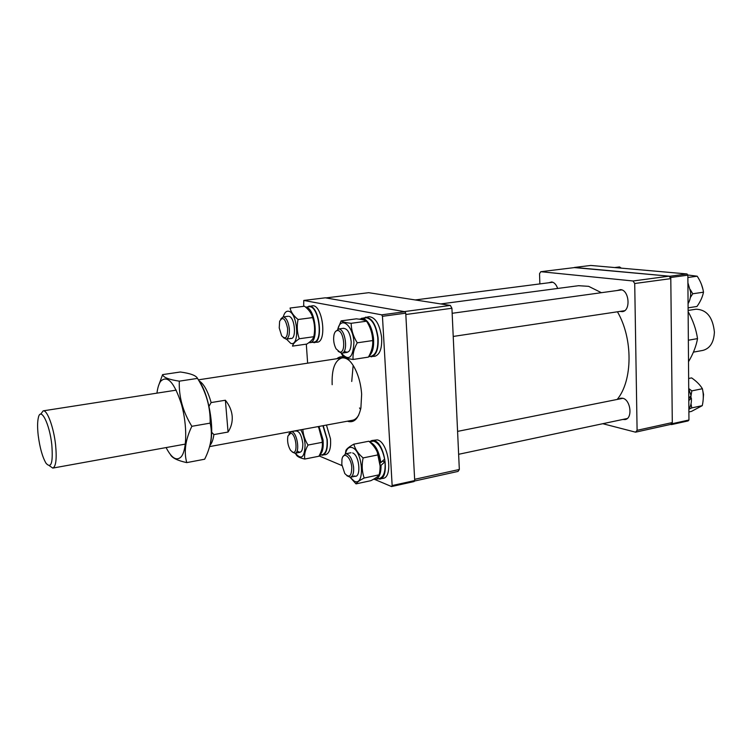 <?xml version="1.0" encoding="UTF-8"?>
<svg xmlns="http://www.w3.org/2000/svg" width="752" height="752" viewBox="0 0 752 752"><rect width="100%" height="100%" fill="white"/><g stroke="black" fill="none" stroke-linecap="round" stroke-linejoin="round"><path stroke-width="1.13" d="M617.195 399.444C632.752 380.7 633.146 338.654 617.439 311.789M601.421 292.697L588.619 286.333L578.504 285.704L440.757 303.93M622.806 419.456L625.147 419.55C632.949 418.507 630.646 399.481 622.562 398.231L620.532 398.193L618.435 399.199M619.949 311.413L622.355 311.638C630.966 310.971 629.274 289.99 620.55 289.614L617.082 290.535M557.646 288.458C556.292 284.594 554.309 282.423 551.686 281.962L548.819 282.761M602.784 423.705L635.553 432.174L637.094 430.323L634.716 283.513L633.062 280.985L540.782 271.698L539.541 273.7L539.861 283.918M633.062 280.985L669.139 276.163L575.167 267.496L540.782 271.698M637.094 430.323L672.288 422.568L670.709 424.401L635.553 432.174M672.288 422.568L670.803 278.635L634.716 283.513M669.139 276.163L670.803 278.635M292.838 452.262C298.29 454.217 296.147 433.932 290.798 433.124L287.913 436.019C287.067 441.133 287.96 445.908 290.573 450.363L292.838 452.262M288.881 433.876L290.968 431.695L291.776 431.723C297.228 432.419 300.245 452.883 294.972 453.287L292.246 452.018M670.709 424.401L671.517 424.589L672.307 423.677L670.784 277.469L669.957 276.238L574.396 267.59M669.957 276.238L687.018 273.954L590.809 265.447L574.5 267.439M687.018 273.954L687.854 275.176L670.784 277.469M672.307 423.677L688.954 420.001L687.854 275.176M688.954 420.001L688.155 420.904L671.517 424.589M51.813 444.817C49.641 423.865 40.758 406.334 38.38 417.557C37.403 421.675 37.346 427.606 38.202 435.352C39.837 447.854 42.46 457.178 46.079 463.317C51.239 468.947 53.148 462.781 51.813 444.817M40.711 414.183L43.165 410.855C47.16 409.624 53.73 427.352 55.582 444.846C56.908 458.861 55.977 466.607 52.79 468.092L49.388 465.751M693.447 352.124L702.876 350.413C710.067 348.458 713.902 342.339 714.4 332.055C712.821 317.165 706.673 309.551 695.948 309.222L688.127 310.444M209.902 445.447C211.829 443.37 213.154 439.741 213.897 434.581L228.063 432.043C231.24 427.117 232.612 421.834 232.189 416.194C231.682 410.554 229.407 405.234 225.384 400.233L211.133 402.574C207.749 390.805 203.689 383.548 198.951 380.785M213.897 434.581L211.66 432.231M209 406.306L211.133 402.574M228.063 432.043L225.384 400.233M688.136 311.638C693.024 320.418 696.155 329.404 697.527 338.616C696.249 345.995 693.25 353.703 688.512 361.721M688.353 340.214L697.527 338.616M688.014 295.715L687.986 292.312M688.823 401.897L688.794 398.607M688.071 303.648C690.054 300.368 690.9 296.467 690.609 291.945L687.911 282.808M688.794 398.231L691.079 395.702L688.719 388.925M688.87 409.05C690.825 406.089 691.661 402.414 691.37 398.015L688.87 400.553M691.37 398.015L689.161 397.846M614.581 267.552L619.545 266.932L621.293 268.144M690.336 297.566L692.742 293.769L690.317 289.642M687.723 274.978L697.198 276.21C700.582 281.323 702.678 286.653 703.487 292.199C702.603 296.786 700.441 301.543 696.991 306.459L688.099 307.831M703.487 292.199L692.742 293.769M697.198 276.21L687.873 277.479M690.129 396.774L690.251 397.93M688.87 409.238L691.737 407.904L691.032 403.796M690.844 397.977L691.032 395.759M691.05 395.561L691.831 390.88L688.719 388.54M688.644 378.491L691.624 377.899C696.455 381.217 700.046 384.827 702.396 388.728C703.628 394.142 703.59 399.782 702.265 405.657L691.426 411.41L688.898 411.955M702.396 388.728L691.831 390.88M702.265 405.657L691.737 407.904M279.227 327.938L281.652 335.796C285.666 339.979 287.659 337.535 287.621 328.464C285.393 318.491 282.724 316.113 279.622 321.33L279.227 327.938M280.722 319.111L283.006 316.949C286.089 317.353 288.185 321.151 289.294 328.342C289.717 334.64 288.665 338.231 286.127 339.124L283.325 337.648M337.62 330.523C335.918 330.523 334.706 331.97 334.001 334.847C333.136 339.725 333.822 344.378 336.05 348.796L339.772 352.049C346.315 353.214 344.049 330.372 337.62 330.523M335.279 331.792L338.682 329.009C345.525 328.756 348.552 352.857 341.737 353.196L338.156 351.363M702.96 289.388L701.362 284.124M703.289 397.799L703.534 394.433L702.782 390.711M351.767 467.124C350.958 456.84 343.222 450.956 341.953 459.453L341.812 464.463L344.773 473.516C349.351 478.347 351.682 476.213 351.767 467.124M343.034 456.558L345.619 453.794C349.539 454.18 352.19 458.598 353.572 467.048C353.966 472.923 352.895 476.336 350.347 477.276L346.888 475.753M360.575 409.539L359.522 407.941M346.052 358.018C348.862 359.635 351.485 362.539 353.948 366.741C358.3 374.534 360.875 383.699 361.646 394.236L360.894 408.035C358.384 418.92 353.882 423.32 347.377 421.214M352.5 420.265C354.935 419.795 357.003 418.056 358.723 415.038M336.858 358.713C338.973 356.89 341.342 356.354 343.955 357.106M374.816 479.475L391.557 486.553L392.149 485.557L382.448 316.31L381.687 314.834L303.77 300.443L303.658 306.337M306.308 344.143L307.634 363.169M319.064 455.9L341.953 465.573M381.687 314.834L404.99 311.723L325.334 297.811L303.77 300.443M404.99 311.723L405.751 313.17L382.448 316.31M392.149 485.557L414.709 480.575L405.751 313.17M414.709 480.575L414.098 481.562L391.557 486.553M351.729 381.471L353.149 365.425M349.595 360.838C346.992 358.544 344.463 357.576 342 357.924C334.884 360.246 331.613 369.166 332.168 384.695M450.363 305.434L404.294 311.601L325.879 297.914L368.724 292.688L450.363 305.434L451.924 308.264L459.331 469.474L458.034 471.419L414.408 481.064M451.924 308.264L405.826 314.505L414.643 479.315L459.331 469.474M345.459 453.832C346.691 448.577 348.994 446.509 352.359 447.656C363.169 451.435 365.049 487.174 354.201 481.12L350.178 477.304M350.141 477.313L356.016 483.884C356.852 482.361 359.578 480.406 364.175 478.018C361.975 471.748 361.618 465.056 363.103 457.921C358.149 453.663 355.057 449.085 353.844 444.169C349.332 446.65 346.691 448.756 345.901 450.467L345.337 453.87M377.26 452.14L380.127 466.052M353.844 444.169L368.837 441.227C373.735 445.344 376.846 449.884 378.19 454.847C380.343 461.164 380.681 467.819 379.196 474.803C378.2 476.392 375.427 478.347 370.886 480.669L356.016 483.884M378.19 454.847L363.103 457.921M379.196 474.803L364.175 478.018M352.65 452.939C360.029 455.58 361.336 479.945 353.91 475.884M369.721 441.997C375.361 444.357 379.074 451.238 380.841 462.64L384.601 459.049C382.373 448.803 378.707 442.825 373.594 441.142L369.345 441.659M373.396 479.325L375.445 479.391C379.224 478.14 381.085 473.45 381.038 465.338L380.117 465.14M375.445 479.391L379.544 478.498C383.849 476.909 385.663 471.335 384.986 461.784L381.038 465.338M384.986 461.784L382.345 461.239M380.841 462.64L379.929 462.452M377.307 478.986L383.088 478.385C393.691 477.257 388.126 441.189 377.137 439.882L371.864 440.522L369.73 441.584M379.685 479.118C390.25 477.999 384.667 441.866 373.716 440.559L371.864 440.522M343.194 328.389C347.396 328.333 350.075 332.835 351.212 341.897C350.987 350.817 348.665 353.91 344.228 351.184M337.855 329.094C340.919 315.567 353.355 325.635 353.91 342.63C353.008 357.914 348.834 361.449 341.399 353.224M341.117 320.878L356.392 318.829C361.599 319.365 364.993 320.155 366.572 321.207C370.463 327.355 372.503 333.803 372.691 340.562C373.114 345.835 371.685 351.353 368.414 357.106L353.102 359.465C352.575 354.267 353.957 348.721 357.247 342.818C353.308 336.567 351.278 330.062 351.146 323.304C345.882 322.74 342.536 321.931 341.117 320.878L337.798 329.113M372.691 340.562L357.247 342.818M341.239 353.214L343.109 356.514C344.529 357.773 347.856 358.751 353.102 359.465M366.572 321.207L351.146 323.304M368.677 356.617L371.225 356.222C376.235 354.54 378.406 348.223 377.73 337.281C375.859 325.4 372.014 318.886 366.196 317.739L363.329 318.5C368.546 320.813 371.93 327.28 373.481 337.892C374.186 346.945 372.682 353.017 368.959 356.091M359.315 319.186L364.889 318.03M363.329 318.5L363.489 319.976M361.975 318.303L362.126 319.656M368.865 356.589L374.816 356.316C379.929 354.634 382.195 348.261 381.612 337.178C379.6 324.131 375.408 317.297 369.035 316.667L363.244 318.096M371.328 356.862C376.432 355.179 378.679 348.787 378.087 337.695C376.075 324.62 371.892 317.767 365.538 317.137M295.273 431.075C299.005 430.435 301.524 434.656 302.84 443.736C302.755 451.51 300.856 453.888 297.125 450.862M300.734 429.806C303.178 433.913 304.626 438.895 305.096 444.752C304.663 457.46 301.42 460.28 295.348 453.212L296.401 455.082C297.425 456.727 300.208 458.043 304.767 459.049C304.099 454.781 305.18 450.119 308.019 445.062C304.936 440.146 303.206 434.929 302.83 429.42M318.124 426.6C320.841 431.601 322.213 436.837 322.241 442.326C322.824 446.669 321.706 451.303 318.876 456.248L304.767 459.049M322.241 442.326L308.019 445.062M318.848 427.991L322.42 441.433M322.072 454.763L322.373 454.725C326.114 453.315 327.637 448.089 326.941 439.046L322.909 425.717M319.478 455.12C322.533 452.92 323.717 447.807 323.031 439.788L318.998 426.44M320.465 455.101L325.701 454.65C329.517 453.24 331.115 447.966 330.495 438.83L326.462 425.059M322.486 455.289C326.293 453.888 327.872 448.606 327.242 439.45L323.219 425.66M311.845 342.386L317.203 342.216C327.205 341.85 322.646 304.964 312.663 305.744L306.919 307.023M313.922 342.686C323.886 342.329 319.299 305.378 309.354 306.158L308.837 306.186M308.846 342.658L309.871 342.668C319.29 342.367 315.248 307.352 305.744 307.258M309.871 342.668L313.828 342.104C323.567 341.737 318.923 305.566 309.26 306.741L305.65 307.173M288.975 316.329C295.226 317.391 296.702 340.741 290.404 338.334M283.288 316.912C284.397 312.71 286.183 310.83 288.646 311.262C297.792 312.747 299.945 346.982 290.733 343.354L286.409 339.086M298.055 319.497C293.59 315.878 290.921 312.052 290.056 308.038L304.532 306.233C308.95 309.749 311.638 313.537 312.616 317.598L298.055 319.497C296.673 326.161 297.087 332.581 299.268 338.757L313.781 336.727C313.199 338.955 310.896 341.399 306.872 344.059L292.519 346.117C292.96 343.955 295.216 341.502 299.268 338.757M312.616 317.598C314.759 323.736 315.144 330.109 313.781 336.727M210.287 443.84C214.668 427.39 208.436 393.061 198.81 380.587M180.33 371.996C190.406 373.377 196.131 375.511 197.513 378.397C206.292 392.365 210.504 407.274 210.146 423.132C212.863 434.581 211.03 446.613 204.657 459.218L186.75 462.612C183.732 451.679 185.434 439.572 191.854 426.299C182.905 411.823 178.722 396.774 179.305 381.161C168.918 379.61 163.353 377.429 162.592 374.618L180.33 371.996M166.107 447.581C171.616 458.241 176.626 461.324 181.147 456.831C187.032 450.128 187.323 425.162 181.514 404.435C174.304 382.251 167.311 374.581 160.524 381.443C158.804 384.037 157.61 387.938 156.952 393.136M170.469 454.64C172.067 457.921 177.491 460.581 186.75 462.612M191.854 426.299L210.146 423.132M179.305 381.161L197.513 378.397M162.592 374.618L158.371 386.19M300.02 452.3L294.972 453.287M302.83 429.505L300.791 429.89M296.025 430.764L290.968 431.695M176.259 390.138L43.165 410.855M198.378 379.835L344.745 357.51M209.592 446.594L355.452 419.719M185.34 444.094L52.79 468.092M291.297 338.409L286.127 339.124M552.823 282.244L415.217 299.945M288.185 316.282L283.006 316.949M621.735 289.887L452.159 313.293M343.683 328.267L338.184 329.028M624.592 310.717L453.221 336.445M347.217 352.368L341.737 353.196M622.872 398.306L457.583 431.385M350.987 452.723L345.619 453.794M627.243 418.516L458.635 454.293M355.705 476.138L350.347 477.276M361.402 318.34L363.235 318.096M322.373 454.725L319.384 455.317"/></g></svg>
